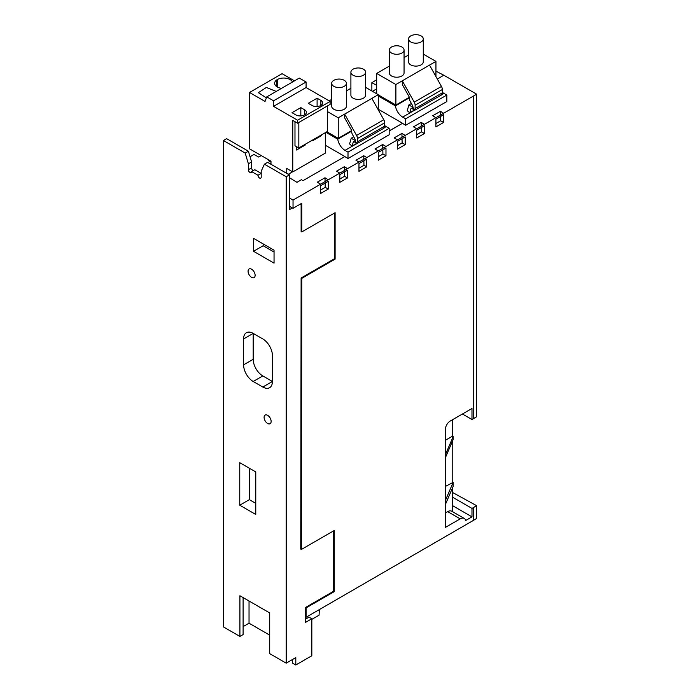 <?xml version="1.0" encoding="UTF-8"?>
<svg xmlns="http://www.w3.org/2000/svg" width="700" height="700" viewBox="0 0 700 700"><rect width="100%" height="100%" fill="white"/><g stroke="black" fill="none" stroke-linecap="round" stroke-linejoin="round"><path stroke-width="1.05" d="M452.427 419.781L452.427 436.214L453.145 436.634L445.401 454.72L445.401 429.38A6.79 3.92 120 0 1 450.205 421.067L471.984 408.485L471.984 419.519L473.742 418.504L473.742 95.891L293.037 200.077L293.037 208.311L301.77 203.271L301.77 231.936L335.108 212.686L335.108 259.114L301.77 278.364L301.123 277.996L300.755 549.089L301.402 549.456L301.77 278.364M452.427 436.214L445.401 440.274M452.427 511.613L452.427 488.075M445.401 486.412L453.145 482.379L453.145 486.395L445.401 504.49L445.401 527.406L460.206 518.858A8.164 4.707 -60 0 1 464.275 518.455A8.164 4.707 -60 0 1 465.736 520.468L471.984 516.863L471.984 508.401L473.742 507.386L473.742 520.196L306.092 617.26L306.092 607.889L305.445 607.521L305.428 616.936L306.092 617.26M452.769 482.16L452.769 440.475M453.145 436.634L453.145 439.591L445.401 457.686L445.401 454.72M453.145 482.379L445.401 500.465L445.401 457.686M301.402 549.456L334.267 530.486L334.267 591.622L306.092 607.889M445.401 500.465L445.401 504.49M424.419 133.534L424.419 125.79L416.692 130.252L416.692 137.996L424.419 133.534L421.426 131.898L416.692 134.627M405.195 144.629L405.195 136.903L397.469 141.365L397.469 149.091L405.195 144.629L402.132 142.949L397.469 145.635M385.98 155.724L385.98 148.006L378.254 152.46L378.254 160.186L385.98 155.724L382.909 154.044L378.254 156.73M366.756 166.819L366.756 159.101L358.96 163.599L358.96 171.325L366.756 166.819L363.965 165.287L358.96 168.175M347.541 177.914L347.541 170.196L339.815 174.659L339.815 182.376L347.541 177.914L344.549 176.278L339.815 179.016M328.283 189.035L328.283 181.291L320.591 185.736L320.591 193.471L328.283 189.035L325.211 187.355L320.591 190.024M443.634 122.439L443.634 114.712L435.908 119.175L435.908 126.893L443.634 122.439L440.65 120.803L435.908 123.532M464.275 518.455L451.762 511.236A8.164 4.707 120 0 0 447.685 511.639L445.401 512.951M250.057 156.791L253.916 154.446L258.685 157.054L261.24 155.575M371.858 90.974L371.858 82.696L376.679 79.756M305.891 617.164L305.804 618.992L309.015 617.146L311.824 618.765L305.41 622.466L305.428 616.936M269.692 635.136L249.034 623.201L243.11 626.622M249.034 601.011L249.034 623.201M269.692 616.683A10.876 6.274 -120 0 0 269.535 618.398A10.876 6.274 -120 0 0 269.692 620.288M292.6 659.452L292.6 663.154L295.803 665L311.824 655.751L311.824 618.765M311.824 619.369L319.069 615.186L319.331 609.595M473.742 520.196L476.595 518.464L476.595 505.654L473.742 507.386M289.398 206.325L292.373 207.952L289.398 209.676L289.398 174.904L286.195 176.75L286.195 663.154L269.692 653.625L269.692 612.938L239.907 595.744L239.907 636.423L243.11 634.576L243.11 598.325L243.749 597.957M239.907 636.423L223.405 626.903L223.405 140.508L245.193 153.081L248.395 163.809L251.598 161.954L248.395 151.226L245.193 153.081M286.195 663.154L295.803 657.606L295.803 665M286.195 176.75L264.408 164.176L261.205 171.202L261.205 177.126A2.266 1.304 -120 0 1 260.741 178.159A2.266 1.304 -120 0 1 258.991 177.555A2.266 1.304 -120 0 1 258.002 175.271L251.598 171.57A2.266 1.304 -120 0 1 251.125 172.611A2.266 1.304 -120 0 1 249.384 172.008A2.266 1.304 -120 0 1 248.395 169.724L248.395 163.809M271.136 421.435A4.987 2.879 -120 0 0 268.966 416.412A4.987 2.879 -120 0 0 265.125 415.082A4.987 2.879 -120 0 0 264.092 417.366A4.987 2.879 -120 0 0 266.262 422.38A4.987 2.879 -120 0 0 270.104 423.71A4.987 2.879 -120 0 0 271.136 421.435M255.124 275.328A4.987 2.879 -120 0 0 252.945 270.314A4.987 2.879 -120 0 0 249.104 268.975A4.987 2.879 -120 0 0 248.071 271.259A4.987 2.879 -120 0 0 250.25 276.273A4.987 2.879 -120 0 0 254.091 277.611A4.987 2.879 -120 0 0 255.124 275.328M253.54 238.35L274.05 250.189L274.05 263.139L253.54 251.291L253.54 238.35M243.591 338.949L253.199 333.401L262.806 338.949A13.589 7.849 -120 0 1 272.422 355.591L272.422 381.483L262.806 375.935A13.589 7.849 60 0 1 253.199 359.293L253.199 333.401A13.589 7.849 -120 0 0 246.4 332.727A13.589 7.849 -120 0 0 243.591 338.949L243.591 364.84A13.589 7.849 -120 0 0 253.199 381.483L262.806 387.03A13.589 7.849 -120 0 0 269.605 387.704A13.589 7.849 -120 0 0 272.422 381.483L262.806 387.03M239.75 462.674L255.763 471.923L255.763 514.456L239.75 505.207L239.75 462.674M248.395 151.226L226.616 138.653L223.405 140.508M289.398 174.904L267.61 162.33L264.408 164.176M258.002 175.271L261.205 173.425L254.8 169.724L251.598 171.57M253.199 170.651A2.266 1.304 60 0 1 251.598 167.877L251.598 161.954M292.373 207.952L293.037 208.311M289.398 197.977L293.037 200.077M301.77 231.936L301.123 231.56L301.123 203.648M335.108 259.114L334.46 258.746L301.123 277.996M334.46 213.054L334.46 258.746M334.267 591.622L333.62 591.255L305.445 607.521M333.62 530.854L333.62 591.255M270.988 162.129L268.415 160.65L270.988 162.164M270.988 163.336L270.191 163.817M372.435 91.306L376.679 88.856M376.679 85.33L371.858 82.696M437.36 79.1L443.765 75.206L435.942 71.146M442.348 92.295A10.421 6.011 -120 0 0 443.835 93.328L446.828 95.06L446.828 101.544L405.668 125.274L402.465 123.331L389.174 130.996M348.005 158.524L389.174 134.785L389.174 128.345L348.005 152.11L348.005 158.524L344.803 156.572L303.012 180.644L344.803 156.572M303.012 180.644L301.385 179.681L297.01 182.341L289.398 177.713M320.574 184.179L317.31 182.192L325.001 177.756L328.265 179.742M339.797 173.101L336.604 171.159L344.33 166.705L347.524 168.648M358.942 162.059L355.95 160.239L363.746 155.741L366.739 157.561M378.236 150.938L374.964 148.951L382.699 144.498L385.963 146.484M397.451 139.86L394.188 137.874L401.914 133.411L405.178 135.398M416.675 128.774L413.49 126.84L421.216 122.386L424.401 124.32M435.89 117.696L432.705 115.754L440.431 111.3L443.625 113.242M473.742 95.891L476.595 94.159L443.765 75.206M384.685 125.58A10.421 6.011 -120 0 0 386.172 126.612L389.174 128.345M344.803 156.494L325.316 145.241M325.92 132.326L337.759 139.169A10.421 6.011 -120 0 0 345.012 150.377L348.005 152.11M389.174 130.874L402.465 123.331M268.415 160.65L269.22 160.178M402.465 123.2L378.28 109.244M288.295 174.265L292.556 171.806M325.316 132.676L325.316 153.134L292.766 171.929L286.729 168.438L286.729 173.364M270.988 164.273L270.988 161.201L249.524 148.811L249.524 92.47L265.037 101.43L266.761 96.88L299.303 78.085L306.092 82.005L306.092 87.553L330.12 101.421L330.12 104.388L297.57 123.174L292.766 120.4L292.766 171.929M249.524 92.47L282.065 73.684L294.499 80.859M266.761 96.88L273.551 100.8L273.551 106.348L297.57 120.216L297.57 123.174M266.385 97.877L258.37 92.663L266.341 87.483L276.22 91.411M292.495 82.022A9.056 5.232 0 0 0 286.125 78.243A9.056 5.232 0 0 0 277.296 79.581L276.684 79.975A9.056 5.232 0 0 0 274.645 83.282A9.056 5.232 0 0 0 281.514 88.358M276.684 79.975L276.684 86.59M277.296 79.581L277.296 86.984M320.941 135.205A6.23 3.596 0 0 1 321.519 135.607L312.83 140.63L312.83 139.886M304.666 144.602A6.23 3.596 0 0 1 305.252 145.005L296.555 150.019L296.555 146.659M321.519 135.607L321.519 134.873M294.98 121.678L294.98 145.749L298.83 147.971L298.83 122.447M305.252 145.005L305.252 144.261M317.1 98.219L320.863 100.389A6.23 3.596 180 0 1 322.683 102.935A6.23 3.596 180 0 1 318.841 106.251A6.23 3.596 180 0 1 312.051 105.473L308.289 103.303L317.1 98.219L317.1 106.514M327.486 105.91L327.486 131.425L298.83 147.971M300.825 107.608L304.588 109.786A6.23 3.596 180 0 1 306.416 112.324A6.23 3.596 180 0 1 302.566 115.649A6.23 3.596 180 0 1 295.776 114.87L292.014 112.7L300.825 107.608L300.825 115.903M330.12 101.421L297.57 120.216M306.092 87.553L273.551 106.348M306.092 82.005L273.551 100.8M351.689 131.119L337.759 139.169M326.882 131.775L338.24 138.329L351.619 130.611M352.152 145.994A10.421 6.011 60 0 1 349.615 143.911L351.216 138.241L355.058 140.455L355.058 142.31L353.456 141.383L352.152 145.994L356.16 143.684L355.215 140.184A2.266 1.304 -120 0 0 354.777 138.653L352.572 134.715A4.532 2.616 60 0 1 351.689 131.653L351.689 131.215A2.266 1.304 -120 0 0 351.251 129.684L344.645 117.862L344.645 114.109L371.875 98.385L383.801 119.735A4.532 2.616 60 0 1 384.685 122.797L384.685 126.122L383.723 128.161M371.875 98.385L378.28 94.684L378.28 109.848M327.486 111.598L338.24 117.801L338.24 138.329M338.24 117.801L344.645 114.109L356.571 135.459A4.532 2.616 60 0 1 357.455 138.521L357.455 141.846L356.178 143.692M389.34 66.106L376.679 73.421L395.894 84.516L435.942 61.399L423.281 54.093M408.555 55.011L404.058 57.61M408.555 38.929L408.555 61.863A7.359 4.253 0 0 0 410.716 64.864A7.359 4.253 0 0 0 418.731 65.782A7.359 4.253 0 0 0 423.281 61.863L423.281 38.929A7.359 4.253 0 0 0 421.12 35.919A7.359 4.253 0 0 0 413.105 35A7.359 4.253 0 0 0 408.555 38.929A7.359 4.253 0 0 0 410.716 41.93A7.359 4.253 0 0 0 418.731 42.857A7.359 4.253 0 0 0 423.281 38.929M389.34 50.024L389.34 72.957A7.359 4.253 0 0 0 391.493 75.959A7.359 4.253 0 0 0 399.516 76.886A7.359 4.253 0 0 0 404.058 72.957L404.058 50.024A7.359 4.253 0 0 0 401.905 47.014A7.359 4.253 0 0 0 393.881 46.095A7.359 4.253 0 0 0 389.34 50.024A7.359 4.253 0 0 0 391.493 53.025A7.359 4.253 0 0 0 399.516 53.953A7.359 4.253 0 0 0 404.058 50.024M350.901 88.305L346.404 90.895M331.678 99.4L329.14 100.861M378.28 94.684L365.619 87.377M350.901 72.214L350.901 95.147A7.359 4.253 0 0 0 353.054 98.157A7.359 4.253 0 0 0 361.078 99.076A7.359 4.253 0 0 0 365.619 95.147L365.619 72.214A7.359 4.253 0 0 0 363.466 69.212A7.359 4.253 0 0 0 355.442 68.285A7.359 4.253 0 0 0 350.901 72.214A7.359 4.253 0 0 0 353.054 75.224A7.359 4.253 0 0 0 361.078 76.142A7.359 4.253 0 0 0 365.619 72.214M331.678 83.309L331.678 106.243A7.359 4.253 0 0 0 333.83 109.252A7.359 4.253 0 0 0 341.854 110.171A7.359 4.253 0 0 0 346.404 106.243L346.404 83.309A7.359 4.253 0 0 0 344.243 80.308A7.359 4.253 0 0 0 336.219 79.389A7.359 4.253 0 0 0 331.678 83.309A7.359 4.253 0 0 0 333.83 86.319A7.359 4.253 0 0 0 341.854 87.237A7.359 4.253 0 0 0 346.404 83.309M435.942 61.399L435.942 76.562M395.894 84.516L395.894 105.044L409.273 97.317M402.308 84.569L402.308 80.815L414.234 102.165A4.532 2.616 60 0 1 415.118 105.228L415.118 108.561L414.155 110.591L412.877 106.89A2.266 1.304 -120 0 0 412.431 105.359L410.235 101.43A4.532 2.616 60 0 1 409.351 98.368L409.351 97.921A2.266 1.304 -120 0 0 408.914 96.39L402.308 84.569M429.529 65.1L441.464 86.45A4.532 2.616 60 0 1 442.348 89.513L442.348 92.837L441.385 94.876M441.674 94.859L414.155 110.591M409.815 112.7A10.421 6.011 60 0 1 407.269 110.618L408.87 104.947L412.711 107.17L412.711 109.016L411.11 108.098L409.815 112.7L413.814 110.39M409.351 97.834L395.421 105.875A10.421 6.011 -120 0 0 402.675 117.093L405.668 118.825L405.668 125.274M446.828 95.06L405.668 118.825M378.28 95.979L395.421 105.875M378.28 94.868L395.894 105.044M376.679 73.421L376.679 93.765M411.39 103.495L408.87 104.947M384.02 128.153L356.501 143.885M353.727 136.789L351.216 138.241M473.742 418.504L476.595 416.771L476.595 94.159M471.984 419.519L462.429 414.006M440.431 111.3L440.519 115.028M440.554 116.497L440.65 120.803M421.216 122.386L421.295 126.114M421.33 127.575L421.426 131.898M401.914 133.411L402.001 137.235M402.036 138.731L402.132 142.949M382.699 144.498L382.777 148.312M382.812 149.826L382.909 154.044M363.746 155.741L363.825 159.241M363.86 160.773L363.965 165.287M344.33 166.705L344.418 170.433M344.453 171.981L344.549 176.278M325.001 177.756L325.089 181.58M325.124 183.12L325.211 187.355M274.05 252.044L263.148 245.744L253.54 251.291M263.148 245.744L263.148 243.898M255.763 503.361L249.358 499.66L239.75 505.207M249.358 499.66L249.358 468.221M452.427 492.415L476.595 505.654M471.984 508.401L452.427 497.105M452.427 505.575L471.984 516.863M447.685 511.639L460.206 518.858M248.395 169.724L251.598 167.877M320.863 100.389L320.863 105.473M304.588 109.786L304.588 114.87M386.172 126.612L384.396 127.645M356.387 143.815L345.012 150.377M441.464 86.45L414.234 102.165M442.348 89.513L415.118 105.228M442.348 92.837L415.118 108.561M443.835 93.328L442.059 94.351M414.041 110.53L402.675 117.093M383.801 119.735L356.571 135.459M384.685 122.797L357.455 138.521M384.685 126.122L357.455 141.846M262.806 375.935L253.199 381.483M243.591 364.84L253.199 359.293"/></g></svg>
